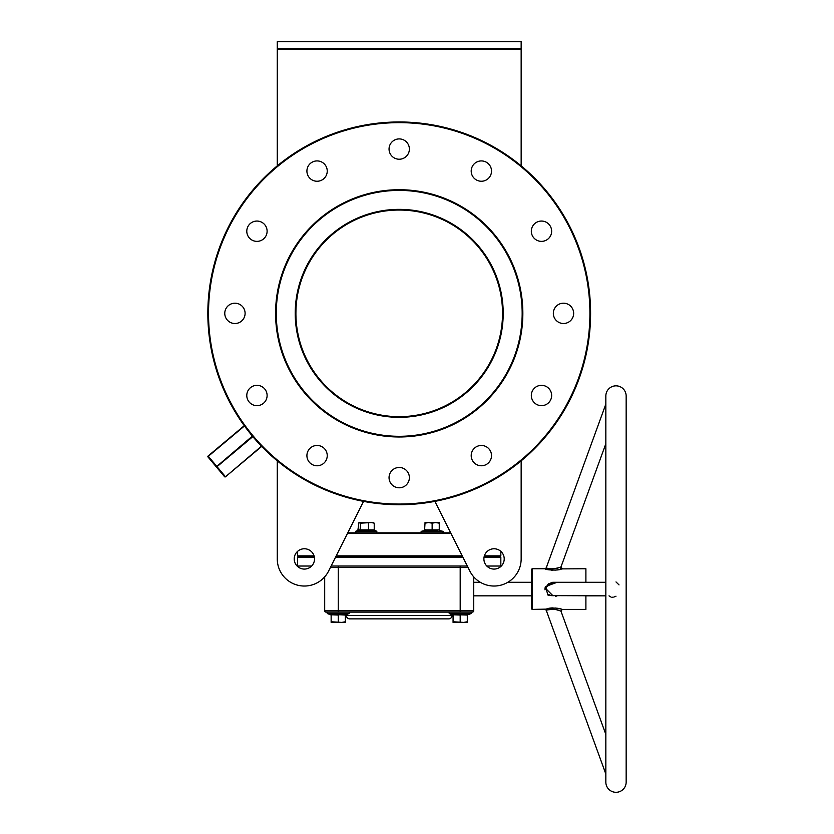 <?xml version="1.0" encoding="UTF-8"?>
<svg xmlns="http://www.w3.org/2000/svg" width="834" height="834" viewBox="0 0 834 834"><rect width="100%" height="100%" fill="white"/><g stroke="black" fill="none" stroke-linecap="round" stroke-linejoin="round"><path stroke-width="1.25" d="M295.226 313.355A103.989 103.989 0 0 1 399.215 209.365A103.989 103.989 0 0 1 503.204 313.355A103.989 103.989 0 0 1 399.215 417.334A103.989 103.989 0 0 1 295.226 313.355M502.527 313.459L502.527 313.355C502.464 308.987 502.464 308.987 502.527 313.355A103.312 103.312 0 0 0 399.215 210.043A103.312 103.312 0 0 0 295.903 313.355L295.934 311.145M399.215 436.307A122.952 122.952 0 0 0 522.167 313.355A122.952 122.952 0 0 0 399.215 190.402A122.952 122.952 0 0 0 276.262 313.355A122.952 122.952 0 0 0 399.215 436.307M399.215 189.725A123.63 123.63 0 0 1 522.845 313.355A123.63 123.63 0 0 1 399.215 436.985A123.63 123.63 0 0 1 275.585 313.355A123.63 123.63 0 0 1 399.215 189.725M347.768 532.843L450.673 532.843M451.006 533.52L347.424 533.52M484.043 557.227L500.838 557.227L500.16 556.549L484.179 556.549L500.16 556.549L500.838 555.871L484.366 555.871M462.557 556.549L335.873 556.549L462.557 556.549M314.397 557.227L297.602 557.227L298.28 556.549L314.262 556.549L298.28 556.549L297.602 555.871L314.074 555.871M336.217 555.871L462.213 555.871M399.215 504.049A190.694 190.694 0 0 0 589.919 313.355A190.694 190.694 0 0 0 399.215 122.65A190.694 190.694 0 0 0 208.521 313.355A190.694 190.694 0 0 0 399.215 504.049M399.215 121.972A191.372 191.372 0 0 1 590.597 313.355A191.372 191.372 0 0 1 399.215 504.726A191.372 191.372 0 0 1 207.843 313.355A191.372 191.372 0 0 1 399.215 121.972M252.838 436.63L217.028 466.675L225.295 476.527L224.565 476.704L208.01 456.99L218.904 469.959M246.791 395.493A10.164 10.164 0 0 1 256.945 385.329A10.164 10.164 0 0 1 267.109 395.493A10.164 10.164 0 0 1 256.945 405.658A10.164 10.164 0 0 1 246.791 395.493M224.773 313.355A10.164 10.164 0 0 1 234.938 303.19A10.164 10.164 0 0 1 245.102 313.355A10.164 10.164 0 0 1 234.938 323.509A10.164 10.164 0 0 1 224.773 313.355M246.791 231.216A10.164 10.164 0 0 1 256.945 221.052A10.164 10.164 0 0 1 267.109 231.216A10.164 10.164 0 0 1 256.945 241.37A10.164 10.164 0 0 1 246.791 231.216M306.912 171.085A10.164 10.164 0 0 1 317.076 160.92A10.164 10.164 0 0 1 327.241 171.085A10.164 10.164 0 0 1 317.076 181.249A10.164 10.164 0 0 1 306.912 171.085M389.051 149.077A10.164 10.164 0 0 1 399.215 138.913A10.164 10.164 0 0 1 409.379 149.077A10.164 10.164 0 0 1 399.215 159.231A10.164 10.164 0 0 1 389.051 149.077M471.2 171.085A10.164 10.164 0 0 1 481.354 160.92A10.164 10.164 0 0 1 491.518 171.085A10.164 10.164 0 0 1 481.354 181.249A10.164 10.164 0 0 1 471.2 171.085M531.321 231.216A10.164 10.164 0 0 1 541.485 221.052A10.164 10.164 0 0 1 551.649 231.216A10.164 10.164 0 0 1 541.485 241.37A10.164 10.164 0 0 1 531.321 231.216M553.338 313.355A10.164 10.164 0 0 1 563.492 303.19A10.164 10.164 0 0 1 573.656 313.355A10.164 10.164 0 0 1 563.492 323.509A10.164 10.164 0 0 1 553.338 313.355M531.321 395.493A10.164 10.164 0 0 1 541.485 385.329A10.164 10.164 0 0 1 551.649 395.493A10.164 10.164 0 0 1 541.485 405.658A10.164 10.164 0 0 1 531.321 395.493M471.2 455.625A10.164 10.164 0 0 1 481.354 445.46A10.164 10.164 0 0 1 491.518 455.625A10.164 10.164 0 0 1 481.354 465.779A10.164 10.164 0 0 1 471.2 455.625M389.051 477.632A10.164 10.164 0 0 1 399.215 467.467A10.164 10.164 0 0 1 409.379 477.632A10.164 10.164 0 0 1 399.215 487.796A10.164 10.164 0 0 1 389.051 477.632M306.912 455.625A10.164 10.164 0 0 1 317.076 445.46A10.164 10.164 0 0 1 327.241 455.625A10.164 10.164 0 0 1 317.076 465.779A10.164 10.164 0 0 1 306.912 455.625M295.914 312.646L295.924 311.572M295.934 310.978L295.924 311.833M295.914 311.979L295.914 312.75M295.903 313.24L295.903 313.355C295.966 317.723 295.966 317.723 295.903 313.355A103.312 103.312 0 0 0 399.215 416.666A103.312 103.312 0 0 0 502.527 313.355L502.506 315.565M502.506 311.509L502.485 310.561M502.527 312.646L502.527 313.313M294.214 558.926A10.164 10.164 0 0 1 304.379 548.762A10.164 10.164 0 0 1 314.533 558.926A10.164 10.164 0 0 1 304.379 569.08A10.164 10.164 0 0 1 294.214 558.926M504.216 558.926A10.164 10.164 0 0 0 494.062 548.762A10.164 10.164 0 0 0 483.897 558.926A10.164 10.164 0 0 0 494.062 569.08A10.164 10.164 0 0 0 504.216 558.926M297.602 551.347L297.602 555.871M500.838 551.347L500.838 555.871M295.914 314.053L295.903 313.355M521.156 165.851L521.156 49.154L277.274 49.154L277.274 41.7L521.156 41.7L521.156 49.154M277.274 165.851L277.274 49.154M277.274 558.926L277.274 460.848L277.274 558.926A27.095 27.095 0 0 0 328.596 571.071L363.541 501.37M434.889 501.37L469.834 571.071A27.095 27.095 0 0 0 521.156 558.926L521.156 460.848L521.156 558.926M244.279 425.674L208.093 456.031L244.279 425.674M244.477 425.955L208.312 456.292L216.59 466.154L216.287 466.852L213.671 463.735M225.514 476.787L261.688 446.44L225.514 476.787A0.678 0.678 0 0 1 224.565 476.704A0.678 0.678 0 0 0 225.514 476.787L261.459 446.19M502.527 314.064L502.516 315.127M502.495 315.732L502.475 316.691M502.475 316.743L502.516 314.877M502.516 314.731L502.527 313.949M277.274 48.476L521.156 48.476M208.093 456.031A0.678 0.678 0 0 0 208.01 456.99L208.093 456.031A0.678 0.678 0 0 0 208.01 456.99M252.4 436.109L216.287 466.852M615.992 385.84A10.164 10.164 0 0 0 605.838 396.004L605.838 782.136A10.164 10.164 0 0 0 615.992 792.3A10.164 10.164 0 0 0 626.157 782.136L626.157 396.004A10.164 10.164 0 0 0 615.992 385.84M615.992 596.206L613.72 597.123M612.698 597.248L611.718 597.196M610.551 596.873L609.008 595.841M585.895 582.299L585.895 568.746L561.751 568.892C558.697 570.977 544.779 569.883 544.967 568.746L532.384 568.746A0.678 0.678 0 0 0 531.706 569.424L531.706 608.716A0.678 0.678 0 0 0 532.384 609.393L545.655 609.143C552.64 607.694 558.175 607.778 562.262 609.393L585.895 609.393L585.895 595.841L605.838 595.841L551.211 595.622M560.031 610.832L560.99 611.207C557.571 609.331 552.838 608.945 546.812 610.061L546.239 610.279L605.838 774.025M560.24 610.905L560.99 611.207L562.262 609.393M550.033 595.205L548.97 594.6M555.392 596.414L556.924 595.924M605.838 582.299L553.036 582.299L546.583 586.855L546.239 589.065L553.036 595.841M557.122 595.841L547.99 595.122L545.384 586.573L557.122 582.299M605.838 404.115L546.239 567.85C549.606 569.361 554.381 569.111 560.542 567.11L560.542 567.11A1.355 1.251 -106.7 0 0 561.751 568.892M462.901 557.227L335.539 557.227M346.381 615.492A3.388 3.388 0 0 0 349.769 618.88L448.671 618.88A3.388 3.388 0 0 0 452.059 615.492L346.381 615.492A3.388 3.388 0 0 0 346.266 614.606L348.821 613.678L327.668 613.678A0.813 0.813 0 0 1 327.95 612.104A0.813 0.813 0 0 0 327.668 613.678L330.691 614.773L327.668 613.678M467.301 621.768L463.746 622.404L453.071 621.768L453.071 622.404L467.301 622.404L467.301 615.044L452.174 614.606A3.388 3.388 0 0 0 452.059 615.492M605.838 443.73L560.99 566.932L562.262 568.746L558.321 569.705M605.838 734.41L560.99 611.207M531.706 582.299L507.77 582.299M480.342 582.299L473.733 582.299M531.706 595.841L473.733 595.841M297.602 557.227L297.602 566.036L311.635 566.036M500.838 557.227L500.838 566.036L486.806 566.036M467.311 566.036L331.119 566.036M585.895 573.834L585.895 573.062L585.895 573.834M473.733 576.847L473.733 610.749A1.355 1.355 0 0 1 472.378 612.104L326.052 612.104A1.355 1.355 0 0 1 324.697 610.749L324.697 576.847M561.407 609.143L557.602 608.309M556.059 608.09L555.507 608.028M553.161 607.913L552.244 607.923M551.628 607.955L549.585 608.163M549.012 608.267L547.802 608.518M545.134 609.331L546.239 610.279M546.061 569.132L546.927 569.393M548.063 569.685L549.199 569.903M551.305 570.164L552.316 570.216M555.454 570.112L557.602 569.831M545.3 586.823L545.134 587.449M544.977 588.648L545.009 589.846M615.992 581.934L619.026 584.905M545.655 609.143A1.355 1.23 69.8 0 1 546.812 610.061L547 609.988M547.657 609.779L548.532 609.539M549.648 609.32L550.377 609.216M551.931 609.133L552.483 609.143M553.432 609.195L554.266 609.289M555.871 609.571L559.52 610.634M560.511 567.12L559.718 567.433M559.061 567.662L557.519 568.163M546.604 586.802L546.864 586.125M547.281 585.353L548.24 584.154M548.678 583.769L552.713 582.299M473.733 610.749A1.355 1.355 0 0 1 472.378 612.104A1.355 1.355 0 0 0 473.733 610.749L460.191 610.749L460.191 567.391L338.25 567.391L338.25 610.749L460.191 610.749L460.191 612.104L449.891 612.104A0.813 0.813 0 0 0 449.609 613.678L453.071 615.409M425.027 529.527L424.548 530.601L421.566 531.268L421.848 532.843A0.813 0.813 0 0 1 421.566 531.268L442.718 531.268L442.437 532.843A0.813 0.813 0 0 0 442.718 531.268L439.726 530.601L439.257 529.527M437.767 530.278L424.548 530.601L425.027 523.179L428.582 522.543L425.027 522.543L425.027 523.179M435.702 522.543L428.582 522.543L432.137 523.179L435.702 522.543L439.257 523.179L439.257 522.543L435.702 522.543M425.027 529.903L432.137 529.903L432.137 523.179M432.137 530.601L432.137 529.903L439.257 529.903L439.257 523.179M439.257 529.903L439.726 530.601M345.359 621.768L341.804 622.404L331.14 621.768L331.14 622.404L345.359 622.404L345.359 615.044L330.66 614.335L332.63 614.668L330.66 614.335L331.14 615.409M470.762 613.678L467.749 614.773L470.762 613.678A0.813 0.813 0 0 0 470.48 612.104A0.813 0.813 0 0 1 470.762 613.678L449.609 613.678M460.191 614.335L467.78 614.335L467.301 615.409M460.191 612.104L454.77 612.104M460.191 621.768L460.191 615.044L452.633 614.773M453.071 615.044L453.071 621.768M467.301 615.044L467.78 614.335M348.549 612.104A0.813 0.813 0 0 1 348.821 613.678M338.25 614.335L345.839 614.335L345.359 615.409M338.25 621.768L338.25 615.044L330.691 614.773M331.14 615.044L331.14 621.768M345.359 615.044L345.839 614.335M374.466 530.424L357.828 530.601L358.933 522.689M364.448 522.543L359.423 522.543L360.486 523.179L371.328 522.543L364.448 522.543M358.359 529.903L374.226 529.903L374.226 523.179L371.328 522.543L373.653 522.689M374.226 523.179L373.163 522.543M358.359 523.179L359.423 522.543M360.1 530.601L360.486 523.179M368.565 530.601L368.419 523.179M374.226 529.903L374.758 530.601L374.226 529.903M532.384 568.746L532.384 609.393M546.583 586.855L545.384 586.573M324.697 610.749L338.25 610.749L338.25 612.104M338.25 566.036L338.25 567.391L330.441 567.391M467.989 567.391L460.191 567.391L460.191 566.036M358.464 530.268L355.722 531.268L376.864 531.268L376.593 532.843M544.967 568.746L546.239 567.85M626.157 782.136L626.157 592.588M374.414 530.372L376.864 531.268M355.722 531.268L355.993 532.843"/></g></svg>
